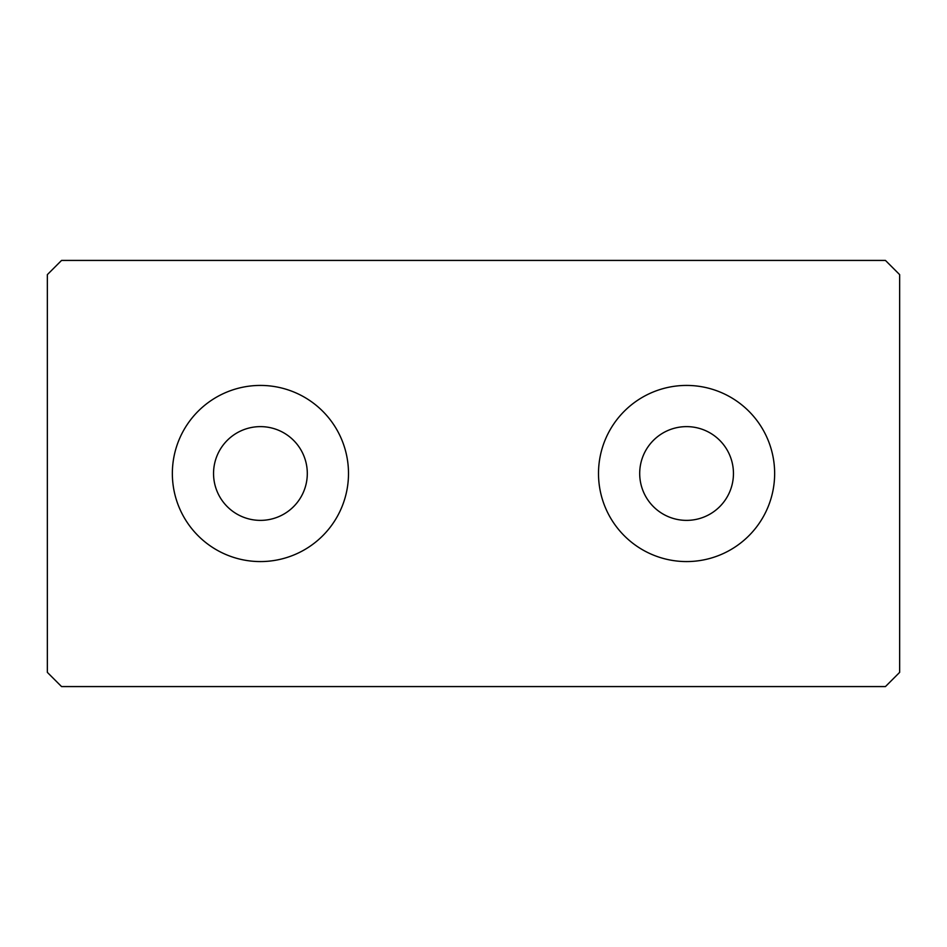 <?xml version="1.0" encoding="UTF-8"?>
<svg xmlns="http://www.w3.org/2000/svg" width="947" height="947" viewBox="0 0 947 947"><rect width="100%" height="100%" fill="white"/><g stroke="black" fill="none" stroke-linecap="round" stroke-linejoin="round"><path stroke-width="1.42" d="M260.425 520.377A46.877 46.877 0 0 1 213.549 473.5A46.877 46.877 0 0 1 260.425 426.623A46.877 46.877 0 0 1 307.302 473.5A46.877 46.877 0 0 1 260.425 520.377M686.575 520.377A46.877 46.877 0 0 1 639.698 473.5A46.877 46.877 0 0 1 686.575 426.623A46.877 46.877 0 0 1 733.452 473.5A46.877 46.877 0 0 1 686.575 520.377M260.425 561.571A88.071 88.071 0 0 1 172.354 473.5A88.071 88.071 0 0 1 260.425 385.429A88.071 88.071 0 0 1 348.496 473.5A88.071 88.071 0 0 1 260.425 561.571M686.575 561.571A88.071 88.071 0 0 1 598.504 473.5A88.071 88.071 0 0 1 686.575 385.429A88.071 88.071 0 0 1 774.646 473.5A88.071 88.071 0 0 1 686.575 561.571M885.445 260.425L61.555 260.425L47.35 274.63L47.35 672.37L61.555 686.575L885.445 686.575L899.65 672.37L899.65 274.63L885.445 260.425"/></g></svg>
